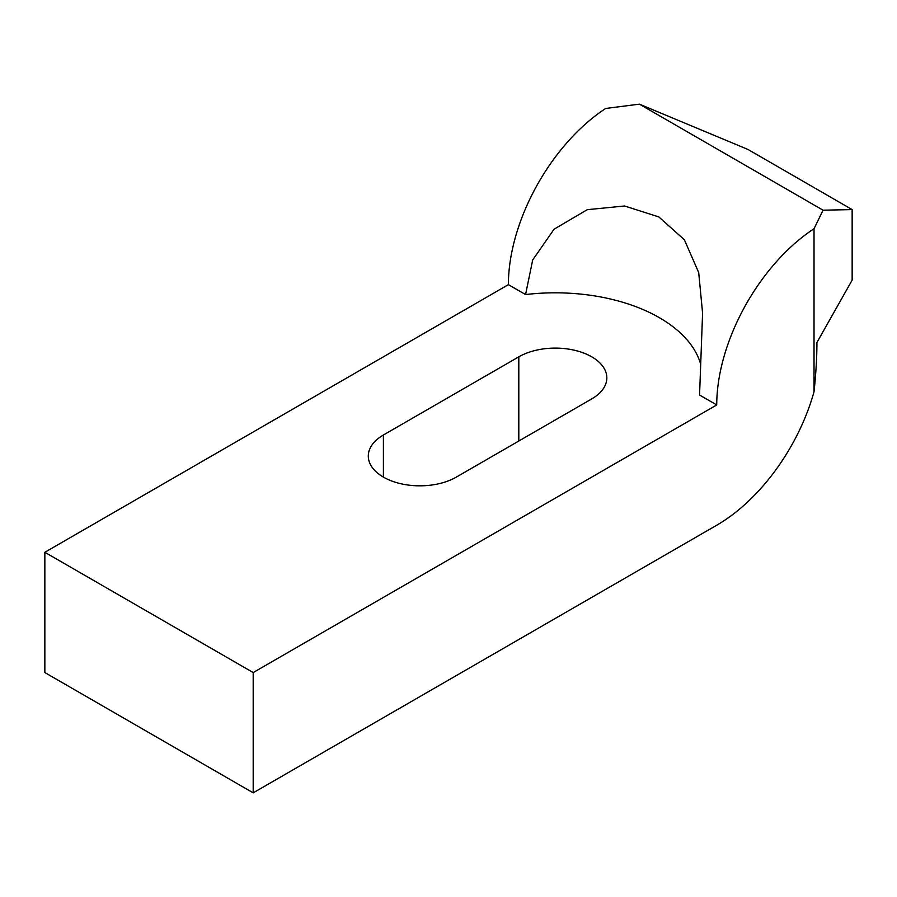 <?xml version="1.0" encoding="UTF-8"?>
<svg xmlns="http://www.w3.org/2000/svg" width="897" height="897" viewBox="0 0 897 897"><rect width="100%" height="100%" fill="white"/><g stroke="black" fill="none" stroke-linecap="round" stroke-linejoin="round"><path stroke-width="1.35" d="M814.028 391.742L814.028 228.746L823.054 210.19L852.15 209.595L852.15 280.133L816.932 342.497C816.92 357.342 815.945 373.757 814.028 391.742A147.321 85.058 -60 0 1 716.737 525.216L253.189 792.847L253.189 672.559L716.737 404.939L699.559 395.016L702.586 313.154L698.696 272.587L684.4 239.802L658.824 216.917L624.57 205.996L587.277 209.685L554.088 229.195L532.683 260.007L525.564 294.564A147.321 85.047 180 0 1 700.501 363.61M518.814 356.827A51.555 29.769 180 0 1 574.999 350.368A51.555 29.769 180 0 1 606.832 377.872A51.555 29.769 180 0 1 591.728 398.918L456.315 477.103A51.555 29.769 180 0 1 400.118 483.561A51.555 29.769 180 0 1 368.297 456.057A51.555 29.769 180 0 1 383.4 435L518.814 356.827L518.814 441.021M852.15 209.595L747.986 149.463L639.404 104.153L605.688 108.459A147.321 85.058 120 0 0 508.397 284.652L44.85 552.283L44.85 672.559L253.189 792.847M823.054 210.19L639.404 104.153M716.737 404.939A147.321 85.058 -60 0 1 814.028 228.746M525.564 294.564L508.397 284.652M253.189 672.559L44.85 552.283M383.4 477.103L383.4 435"/></g></svg>
